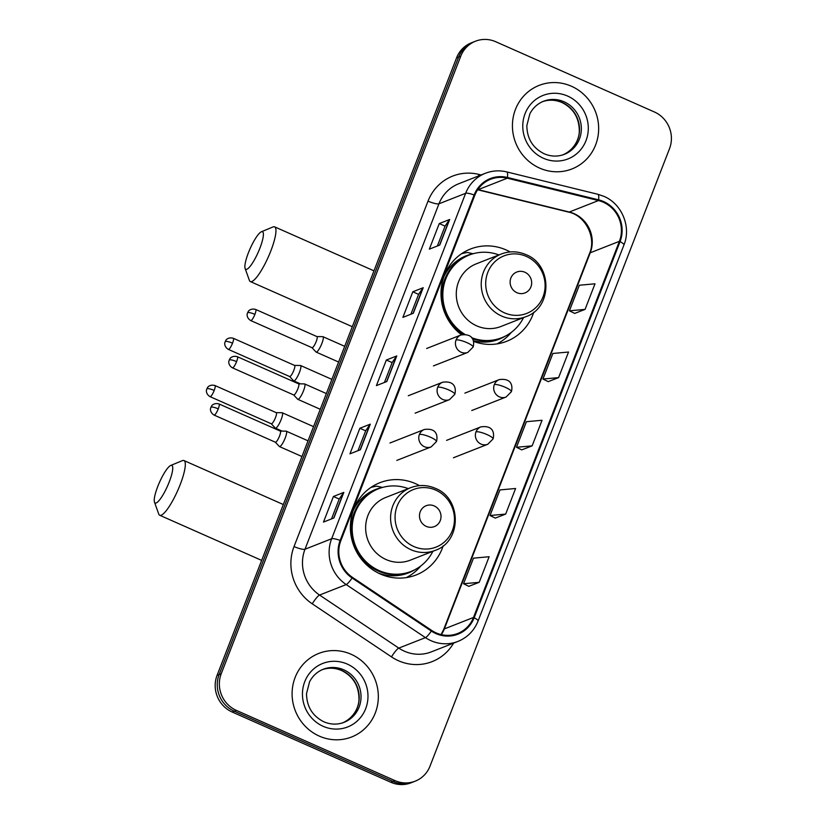 <?xml version="1.0" encoding="UTF-8"?>
<svg xmlns="http://www.w3.org/2000/svg" width="824" height="824" viewBox="0 0 824 824"><rect width="100%" height="100%" fill="white"/><g stroke="black" fill="none" stroke-linecap="round" stroke-linejoin="round"><path stroke-width="1.24" d="M419.488 485.635A49.564 47.298 68.5 0 0 415.502 483.647A49.564 47.298 68.5 0 0 379.843 482.72A49.564 47.298 68.5 0 0 350.365 527.607A49.564 47.298 68.5 0 0 380.441 574.05A49.564 47.298 68.5 0 0 416.11 574.977A49.564 47.298 68.5 0 0 443.158 545.838M510.138 251.938A49.564 47.298 68.5 0 0 506.152 249.95A49.564 47.298 68.5 0 0 470.483 249.023A49.564 47.298 68.5 0 0 441.283 288.338A49.564 47.298 68.5 0 0 461.564 334.781M473.45 341.332A49.564 47.298 68.5 0 0 506.75 341.28A49.564 47.298 68.5 0 0 533.798 312.152M475.53 41.2L471.369 42.838A28.057 26.77 68.5 0 0 456.578 57.855L217.073 675.35A28.057 26.77 68.5 0 0 232.193 712.029L390.864 782.275A28.057 26.77 68.5 0 0 411.063 782.8L413.143 781.986A28.057 26.77 68.5 0 1 392.955 781.461A28.057 26.77 68.5 0 0 413.143 781.986L415.224 781.162A28.057 26.77 68.5 0 0 430.015 766.145L669.521 148.65A28.057 26.77 68.5 0 0 654.39 111.971L495.718 41.725A28.057 26.77 68.5 0 0 475.53 41.2A28.057 26.77 68.5 0 0 460.74 56.217L221.234 673.713A28.057 26.77 68.5 0 0 236.364 710.391L395.036 780.637A28.057 26.77 68.5 0 0 415.224 781.162M473.45 42.014A28.057 26.77 68.5 0 0 458.659 57.041L219.153 674.526A28.057 26.77 68.5 0 0 234.284 711.205L392.955 781.461L234.284 711.205A28.057 26.77 68.5 0 1 219.153 674.526L458.659 57.041A28.057 26.77 68.5 0 1 473.45 42.014M571.413 86.232A44.887 42.838 68.5 0 0 539.112 85.397A44.887 42.838 68.5 0 0 512.425 126.051A44.887 42.838 68.5 0 0 539.658 168.106A44.887 42.838 68.5 0 0 571.959 168.951A44.887 42.838 68.5 0 0 598.657 128.286A44.887 42.838 68.5 0 0 571.413 86.232A44.887 42.838 68.5 0 0 539.112 85.397A44.887 42.838 68.5 0 0 512.425 126.051A44.887 42.838 68.5 0 0 539.658 168.106A44.887 42.838 68.5 0 0 571.959 168.951A44.887 42.838 68.5 0 0 598.657 128.286A44.887 42.838 68.5 0 0 571.413 86.232M351.096 654.256A44.887 42.838 68.5 0 0 318.795 653.411A44.887 42.838 68.5 0 0 292.098 694.076A44.887 42.838 68.5 0 0 319.341 736.131A44.887 42.838 68.5 0 0 351.642 736.975A44.887 42.838 68.5 0 0 378.329 696.311A44.887 42.838 68.5 0 0 351.096 654.256A44.887 42.838 68.5 0 0 318.795 653.411A44.887 42.838 68.5 0 0 292.098 694.076A44.887 42.838 68.5 0 0 319.341 736.131A44.887 42.838 68.5 0 0 351.642 736.975A44.887 42.838 68.5 0 0 378.329 696.311A44.887 42.838 68.5 0 0 351.096 654.256M603.25 202.199A29.922 28.562 -111.5 0 1 619.391 241.329L473.501 617.454A29.922 28.562 -111.5 0 1 457.722 633.471A29.922 28.562 -111.5 0 1 431.714 630.442L352.476 577.387A29.922 28.562 -111.5 0 1 340.817 540.729L474.809 195.288A29.922 28.562 -111.5 0 1 490.589 179.272A29.922 28.562 -111.5 0 1 507.316 178.19L598.451 200.562A29.922 28.562 -111.5 0 1 603.25 202.199M603.518 201.52A30.673 29.273 68.5 0 0 598.595 199.841L507.46 177.469A30.673 29.273 68.5 0 0 474.14 194.989L340.158 540.441A30.673 29.273 68.5 0 0 352.106 578.005L431.333 631.06A30.673 29.273 68.5 0 0 474.171 617.743L620.06 241.617A30.673 29.273 68.5 0 0 603.518 201.52M468.825 586.327L479.208 582.321L489.137 556.725L473.481 558.157L463.552 583.742L468.897 586.369M495.296 518.1L505.668 514.083L515.597 488.498L499.941 489.919L490.023 515.515L495.368 518.142M574.689 313.408L585.071 309.391L594.99 283.806L579.344 285.228L569.415 310.813L574.761 313.439M548.217 381.636L558.6 377.619L568.529 352.033L552.873 353.465L542.954 379.05L548.3 381.677M521.757 449.873L532.139 445.856L542.058 420.271L526.412 421.692L516.483 447.278L521.829 449.904M333.895 517.977L323.492 522.076L333.411 496.491L343.824 492.392L333.895 517.977M413.298 313.285L402.885 317.384L412.803 291.799L423.217 287.7L413.298 313.285M439.759 245.058L429.345 249.147L439.274 223.562L449.688 219.472L439.759 245.058M360.366 449.75L349.953 453.839L359.872 428.253L370.285 424.164L360.366 449.75M386.827 381.522L376.413 385.611L386.343 360.026L396.756 355.937L386.827 381.522M386.343 360.026L392.142 362.591M384.427 382.46L392.152 362.55L396.488 356.123A7.478 1.555 21.2 0 1 396.756 355.937M359.872 428.253L365.671 430.818M357.966 450.697L365.691 430.787L370.028 424.35A7.478 1.555 21.2 0 1 370.285 424.164M439.274 223.562L445.063 226.126M437.359 245.995L445.084 226.095L449.42 219.658A7.478 1.555 21.2 0 1 449.688 219.472M412.803 291.799L418.602 294.364M410.898 314.232L418.613 294.322L422.959 287.885A7.478 1.555 21.2 0 1 423.217 287.7M333.411 496.491L339.21 499.056L343.567 492.577A7.478 1.555 21.2 0 1 343.824 492.392M532.139 445.856L516.483 447.278M558.6 377.619L542.954 379.05M585.071 309.391L569.415 310.813M505.668 514.083L490.023 515.515M479.208 582.321L463.552 583.742M331.495 518.924L339.22 499.014M248.415 252.762A20.579 4.429 -66.1 0 0 245.119 268.469A20.579 4.429 -66.1 0 0 259.869 248.261A20.579 4.429 -66.1 0 0 261.373 231.771A20.579 4.429 -66.1 0 0 248.415 252.762M261.373 231.771L273.012 226.95A29.922 6.438 113.9 0 1 274.608 226.847A29.922 6.438 113.9 0 1 270.818 250.939A29.922 6.438 113.9 0 1 250.372 281.581A29.922 6.438 113.9 0 1 249.373 280.335L245.119 268.469M516.916 292.705A11.227 10.712 68.5 0 0 530.914 286.906A11.227 10.712 68.5 0 0 524.857 272.229A11.227 10.712 68.5 0 0 510.87 278.028A11.227 10.712 68.5 0 0 516.916 292.705M501.25 254.019L476.303 263.824A33.671 32.126 68.5 0 0 456.28 294.312A33.671 32.126 68.5 0 0 476.705 325.861A33.671 32.126 68.5 0 0 500.93 326.489L525.887 316.684C552.585 307.836 552.574 264.731 525.949 254.616C517.73 251.114 509.489 250.908 501.25 254.019A33.671 32.126 68.5 0 0 481.226 284.507A33.671 32.126 68.5 0 0 501.651 316.056A33.671 32.126 68.5 0 0 525.887 316.684M471.513 337.613A44.424 42.385 68.5 0 0 501.744 337.727A44.424 42.385 68.5 0 0 523.549 317.601M472.307 338.695A44.424 42.385 68.5 0 0 500.704 338.139L501.744 337.727M498.911 254.935A44.424 42.385 68.5 0 0 469.237 255.038L468.197 255.45A44.424 42.385 68.5 0 0 441.87 292.551A44.424 42.385 68.5 0 0 463.273 334.41M469.237 255.038A44.424 42.385 68.5 0 0 442.89 292.479A44.424 42.385 68.5 0 0 464.891 334.348M461.533 253.761A48.626 46.401 -111.5 0 1 467.496 252.484L473.151 253.74M511.344 332.35L511.148 332.577A48.626 46.401 -111.5 0 1 496.965 343.907M157.765 486.459A20.579 4.429 -66.1 0 0 154.479 502.166A20.579 4.429 -66.1 0 0 169.219 481.958A20.579 4.429 -66.1 0 0 170.733 465.457A20.579 4.429 -66.1 0 0 157.765 486.459M170.733 465.457L182.372 460.637A29.922 6.438 113.9 0 1 183.958 460.544A29.922 6.438 113.9 0 1 180.178 484.625A29.922 6.438 113.9 0 1 159.732 515.268A29.922 6.438 113.9 0 1 158.733 514.022L154.479 502.166M426.276 526.392A11.227 10.712 68.5 0 0 440.263 520.593A11.227 10.712 68.5 0 0 434.217 505.926A11.227 10.712 68.5 0 0 420.23 511.725A11.227 10.712 68.5 0 0 426.276 526.392M410.609 487.705L385.653 497.511A33.671 32.126 68.5 0 0 365.64 528.009A33.671 32.126 68.5 0 0 386.065 559.548A33.671 32.126 68.5 0 0 410.29 560.176L435.237 550.37C461.945 541.523 461.934 498.417 435.309 488.313C427.079 484.811 418.849 484.605 410.609 487.705A33.671 32.126 68.5 0 0 390.586 518.193A33.671 32.126 68.5 0 0 411.011 549.742A33.671 32.126 68.5 0 0 435.237 550.37M408.271 488.622A44.424 42.385 68.5 0 0 378.597 488.735A44.424 42.385 68.5 0 0 352.188 528.967A44.424 42.385 68.5 0 0 379.133 570.589A44.424 42.385 68.5 0 0 411.104 571.413A44.424 42.385 68.5 0 0 432.899 551.287M378.597 488.735L377.557 489.137A44.424 42.385 68.5 0 0 351.148 529.379A44.424 42.385 68.5 0 0 378.092 570.991A44.424 42.385 68.5 0 0 410.064 571.825L411.104 571.413M370.893 487.458A48.626 46.401 -111.5 0 1 376.856 486.181L382.511 487.437M420.693 566.036L420.508 566.273A48.626 46.401 -111.5 0 1 406.325 577.603M289.615 376.517L293.602 380.801A8.415 1.813 -66.1 0 0 293.735 380.894A8.415 1.813 -66.1 0 0 294.168 380.884A8.415 1.813 -66.1 0 0 299.483 372.283A8.415 1.813 -66.1 0 0 300.554 365.506A8.415 1.813 -66.1 0 0 300.389 365.475L294.539 365.403M289.574 376.475A6.077 1.308 -66.1 0 0 289.677 376.547A6.077 1.308 -66.1 0 0 289.986 376.527A6.077 1.308 -66.1 0 0 293.828 370.316A6.077 1.308 -66.1 0 0 294.59 365.423A6.077 1.308 -66.1 0 0 294.477 365.403M271.292 423.773L275.267 428.047A8.415 1.813 -66.1 0 0 275.412 428.15A8.415 1.813 -66.1 0 0 275.844 428.13A8.415 1.813 -66.1 0 0 281.159 419.529A8.415 1.813 -66.1 0 0 282.22 412.752A8.415 1.813 -66.1 0 0 282.055 412.721L276.215 412.649M271.251 423.721A6.077 1.308 -66.1 0 0 271.343 423.793A6.077 1.308 -66.1 0 0 271.652 423.783A6.077 1.308 -66.1 0 0 275.494 417.572A6.077 1.308 -66.1 0 0 276.267 412.68A6.077 1.308 -66.1 0 0 276.143 412.649M312.008 347.697L315.983 351.972A8.415 1.813 -66.1 0 0 316.117 352.075A8.415 1.813 -66.1 0 0 316.55 352.054A8.415 1.813 -66.1 0 0 321.545 344.288A8.415 1.813 -66.1 0 0 322.936 336.686A8.415 1.813 -66.1 0 0 322.771 336.645L316.921 336.583M311.956 347.646A6.077 1.308 -66.1 0 0 312.059 347.718A6.077 1.308 -66.1 0 0 312.368 347.707A6.077 1.308 -66.1 0 0 316.21 341.497A6.077 1.308 -66.1 0 0 316.983 336.604A6.077 1.308 -66.1 0 0 316.859 336.573M293.674 394.943L297.66 399.228A8.415 1.813 -66.1 0 0 297.794 399.331A8.415 1.813 -66.1 0 0 298.226 399.31A8.415 1.813 -66.1 0 0 303.211 391.534A8.415 1.813 -66.1 0 0 304.612 383.933A8.415 1.813 -66.1 0 0 304.447 383.902L298.597 383.829M293.632 394.902A6.077 1.308 -66.1 0 0 293.735 394.974A6.077 1.308 -66.1 0 0 294.044 394.954A6.077 1.308 -66.1 0 0 297.886 388.743A6.077 1.308 -66.1 0 0 298.649 383.85A6.077 1.308 -66.1 0 0 298.535 383.829M275.35 442.2L279.326 446.474A8.415 1.813 -66.1 0 0 279.47 446.577A8.415 1.813 -66.1 0 0 279.903 446.557A8.415 1.813 -66.1 0 0 284.888 438.79A8.415 1.813 -66.1 0 0 286.278 431.189A8.415 1.813 -66.1 0 0 286.113 431.148L280.273 431.076M275.309 442.148A6.077 1.308 -66.1 0 0 275.401 442.22A6.077 1.308 -66.1 0 0 275.71 442.21A6.077 1.308 -66.1 0 0 279.552 435.999A6.077 1.308 -66.1 0 0 280.325 431.107A6.077 1.308 -66.1 0 0 280.201 431.076M456.578 57.855L460.74 56.217M390.864 782.275L395.036 780.637M232.193 712.029L236.364 710.391M217.073 675.35L221.234 673.713M619.391 241.329L590.241 252.783A29.922 28.562 68.5 0 0 574.101 213.663A29.922 28.562 68.5 0 0 569.302 212.025L478.167 189.644A29.922 28.562 68.5 0 0 477.807 189.561M453.622 643.122A46.762 44.62 -111.5 0 1 398.486 660.745A46.762 44.62 -111.5 0 1 391.482 656.883L312.255 603.837A46.762 44.62 -111.5 0 1 294.034 546.559L428.027 201.118A46.762 44.62 -111.5 0 1 478.816 174.4L481.103 174.956M431.333 631.06A9.352 1.648 123.8 0 1 425.442 637.632L398.795 648.107A37.41 35.7 68.5 0 0 404.388 651.197A37.41 35.7 68.5 0 0 431.312 651.887L457.959 641.412A37.41 35.7 -111.5 0 1 425.442 637.632L346.214 584.577A37.41 35.7 -111.5 0 1 331.639 538.752L465.632 193.31A9.352 1.947 21.2 0 1 474.14 194.989M474.171 617.743A9.352 1.947 21.2 0 1 478.054 621.069L623.943 244.955C631.442 226.95 621.883 203.775 603.879 196.339L597.822 194.268A9.352 2.317 103.8 0 1 598.595 199.841M340.158 540.441A9.352 1.947 -158.8 0 0 331.639 538.752L304.993 549.237A37.41 35.7 68.5 0 0 319.558 595.052L398.795 648.107A9.352 1.648 -56.2 0 0 391.482 656.883M352.106 578.005A9.352 1.648 123.8 0 1 346.214 584.577L319.558 595.052A9.352 1.648 -56.2 0 0 312.255 603.837M597.822 194.268L506.688 171.897A9.352 2.317 103.8 0 1 507.46 177.469M428.027 201.118A9.352 1.947 21.2 0 0 438.976 203.786L465.632 193.31A37.41 35.7 -111.5 0 1 485.346 173.287L458.7 183.762A37.41 35.7 68.5 0 0 438.976 203.786L304.993 549.237A9.352 1.947 21.2 0 1 294.034 546.559M623.943 244.955A9.352 1.947 -158.8 0 0 620.06 241.617M478.816 174.4A9.352 2.317 -76.2 0 0 478.538 175.965M441.355 634.635A29.922 28.562 68.5 0 0 444.352 628.908L590.241 252.783A16.83 3.502 21.2 0 0 589.572 253.349C596.638 237.343 585.153 215.301 568.539 212.098A16.83 4.171 -76.2 0 0 569.302 212.025L598.451 200.562M473.501 617.454L444.352 628.908A16.83 3.502 21.2 0 0 443.683 629.474L589.572 253.349M507.316 178.19L478.167 189.644A16.83 4.171 -76.2 0 1 477.673 189.747M386.611 381.605L396.488 356.123M413.071 313.377L422.959 287.885M439.532 245.14L449.42 219.658M360.139 449.832L370.028 424.35M333.679 518.069L343.567 492.577M563.492 154.655A28.5 27.202 68.5 0 0 579.519 128.698A28.5 27.202 68.5 0 0 562.236 102.506A28.5 27.202 68.5 0 0 542.645 101.63M564.059 101.785A28.5 27.202 68.5 0 0 543.552 101.259C537.557 103.67 533.004 107.841 529.884 113.774L526.835 125.609C527.041 138.648 532.819 148.042 544.18 153.769C551.009 156.663 557.755 156.838 564.409 154.315A28.5 27.202 68.5 0 0 581.353 128.493A28.5 27.202 68.5 0 0 564.059 101.785M543.469 158.28A34.114 32.558 68.5 0 0 585.998 140.657A34.114 32.558 68.5 0 0 567.602 96.058A34.114 32.558 68.5 0 0 525.073 113.681A34.114 32.558 68.5 0 0 543.469 158.28M504.463 312.832A30.931 29.509 68.5 0 0 543.026 296.846A30.931 29.509 68.5 0 0 526.351 256.418A30.931 29.509 68.5 0 0 487.787 272.394A30.931 29.509 68.5 0 0 504.463 312.832M472.935 253.792A44.836 42.786 68.5 0 0 444.033 276.401M473.264 340.703A44.836 42.786 68.5 0 0 505.308 336.12M413.823 546.518A30.931 29.509 68.5 0 0 452.376 530.543A30.931 29.509 68.5 0 0 435.7 490.105A30.931 29.509 68.5 0 0 397.147 506.091A30.931 29.509 68.5 0 0 413.823 546.518M382.295 487.478A44.836 42.786 68.5 0 0 353.393 510.087M378.103 572.938A44.836 42.786 68.5 0 0 414.657 569.817M343.165 722.679A28.5 27.202 68.5 0 0 359.202 696.723A28.5 27.202 68.5 0 0 341.919 670.53A28.5 27.202 68.5 0 0 322.328 669.654M343.742 669.809A28.5 27.202 68.5 0 0 323.224 669.273C317.23 671.694 312.677 675.865 309.567 681.798L306.518 693.633C306.724 706.673 312.502 716.066 323.853 721.793C330.692 724.677 337.428 724.863 344.082 722.339A28.5 27.202 68.5 0 0 361.036 696.517A28.5 27.202 68.5 0 0 343.742 669.809M323.152 726.304A34.114 32.558 68.5 0 0 365.681 708.681A34.114 32.558 68.5 0 0 347.285 664.082A34.114 32.558 68.5 0 0 304.746 681.706A34.114 32.558 68.5 0 0 323.152 726.304M464.891 393.12L499.251 379.617C512.816 377.691 512.559 387.558 511.395 391.699A9.352 1.947 -158.8 0 0 505.277 387.29A9.352 1.947 21.2 0 0 494.318 384.623A9.352 8.92 68.5 0 0 506.091 397.024L471.74 410.527M499.251 379.617A9.352 8.92 68.5 0 0 494.318 384.623M232.533 343.175A6.077 1.308 -66.1 0 0 233.295 338.283C228.073 336.728 225.488 340.528 225.972 340.199L225.168 341.651A6.077 1.267 -158.8 0 1 225.405 341.445A6.077 1.267 21.2 0 1 232.533 343.175A6.077 1.308 -66.1 0 1 228.372 349.407L289.677 376.547M446.567 440.366L480.928 426.863C494.493 424.937 494.235 434.804 493.061 438.945A9.352 1.947 -158.8 0 0 486.953 434.547A9.352 1.947 21.2 0 0 475.994 431.869A9.352 8.92 68.5 0 0 487.767 444.27L453.406 457.773M480.928 426.863A9.352 8.92 68.5 0 0 475.994 431.869M214.199 390.432A6.077 1.308 -66.1 0 0 214.971 385.539C209.739 383.984 207.164 387.785 207.648 387.445L206.845 388.897A6.077 1.267 -158.8 0 1 207.082 388.691A6.077 1.267 21.2 0 1 214.199 390.432A6.077 1.308 -66.1 0 1 210.048 396.653L271.343 423.793M254.915 314.356A6.077 1.308 -66.1 0 0 255.687 309.464C250.455 307.908 247.87 311.709 248.354 311.379L247.55 312.821A6.077 1.267 -158.8 0 1 247.797 312.615A6.077 1.267 21.2 0 1 254.915 314.356A6.077 1.308 -66.1 0 1 250.764 320.577L312.059 347.718M426.626 348.49L460.977 334.987C474.552 333.061 474.294 342.928 473.12 347.069A9.352 1.947 -158.8 0 0 467.002 342.671A9.352 1.947 21.2 0 0 456.053 339.993A9.352 8.92 68.5 0 0 467.826 352.394L433.465 365.897M460.977 334.987A9.352 8.92 68.5 0 0 456.053 339.993M236.591 361.612A6.077 1.308 -66.1 0 0 237.353 356.71C232.131 355.154 229.546 358.955 230.03 358.625L229.227 360.078A6.077 1.267 -158.8 0 1 229.463 359.872A6.077 1.267 21.2 0 1 236.591 361.612A6.077 1.308 -66.1 0 1 232.43 367.834L293.735 394.974M408.292 395.747L442.653 382.233C456.218 380.307 455.96 390.185 454.797 394.325A9.352 1.947 -158.8 0 0 448.678 389.917A9.352 1.947 21.2 0 0 437.719 387.239A9.352 8.92 68.5 0 0 449.492 399.64L415.142 413.154M442.653 382.233A9.352 8.92 68.5 0 0 437.719 387.239M218.257 408.858A6.077 1.308 -66.1 0 0 219.03 403.966C213.797 402.411 211.222 406.211 211.706 405.872L210.903 407.324A6.077 1.267 -158.8 0 1 211.14 407.118A6.077 1.267 21.2 0 1 218.257 408.858A6.077 1.308 -66.1 0 1 214.106 415.08L275.401 442.22M389.968 442.993L424.329 429.489C437.894 427.563 437.637 437.431 436.463 441.571A9.352 1.947 -158.8 0 0 430.355 437.163A9.352 1.947 21.2 0 0 419.395 434.495A9.352 8.92 68.5 0 0 431.168 446.896L396.818 460.4M424.329 429.489A9.352 8.92 68.5 0 0 419.395 434.495M506.688 171.897C499.396 170.156 492.278 170.62 485.346 173.287M457.959 641.412C467.435 637.508 474.13 630.721 478.054 621.069M568.539 212.098L477.652 189.778M441.098 634.573L443.683 629.474M562.586 155.025C575.564 149.329 579.54 137.206 579.293 130.522C579.035 117.544 573.246 108.201 561.947 102.516C555.119 99.622 548.382 99.447 541.729 101.97M352.301 326.706L250.372 281.581M373.962 270.839L274.608 226.847M261.651 560.392L159.732 515.268M283.322 504.535L183.958 460.544M342.259 723.05C355.247 717.354 359.213 705.231 358.976 698.546C358.708 685.568 352.929 676.226 341.63 670.54C334.802 667.646 328.055 667.461 321.401 669.994M300.399 383.85L293.735 380.894M511.395 391.699L506.091 397.024M331.866 379.37L300.554 365.506M233.295 338.283L294.59 365.423M228.372 349.407C223.778 346.647 224.767 342.259 224.839 342.825L225.168 341.651M282.076 431.096L275.412 428.15M493.061 438.945L487.767 444.27M313.542 426.626L282.22 412.752M214.971 385.539L276.267 412.68M210.048 396.653C205.454 393.893 206.433 389.505 206.515 390.082L206.845 388.897M344.69 346.317L322.936 336.686M338.592 362.024L316.117 352.075M255.687 309.464L316.983 336.604M250.764 320.577C246.16 317.817 247.148 313.429 247.231 314.006L247.55 312.821M473.12 347.069L467.826 352.394M326.366 393.563L304.612 383.933M320.268 409.281L297.794 399.331M237.353 356.71L298.649 383.85M232.43 367.834C227.836 365.073 228.825 360.685 228.897 361.252L229.227 360.078M454.797 394.325L449.492 399.64M308.032 440.819L286.278 431.189M301.945 456.527L279.47 446.577M219.03 403.966L280.325 431.107M214.106 415.08C209.512 412.319 210.491 407.932 210.573 408.508L210.903 407.324M436.463 441.571L431.168 446.896"/></g></svg>
